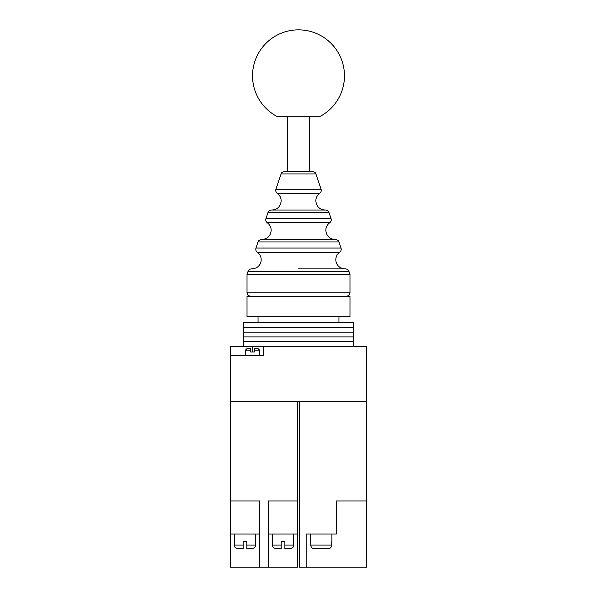 <?xml version="1.0" encoding="UTF-8"?>
<svg xmlns="http://www.w3.org/2000/svg" width="597" height="597" viewBox="0 0 597 597"><rect width="100%" height="100%" fill="white"/><g stroke="black" fill="none" stroke-linecap="round" stroke-linejoin="round"><path stroke-width="0.9" d="M243.337 346.491L243.337 341.715L353.663 341.715L353.663 336.932L243.337 336.932L353.663 336.932L353.663 332.148L243.337 332.148L353.663 332.148L353.663 327.372L243.337 327.372L353.663 327.372L353.663 322.589L243.337 322.589L243.337 341.715L353.663 341.715L353.663 346.491M252.531 75.819A45.969 45.969 0 0 0 276.665 116.273L320.335 116.273A45.969 45.969 0 0 0 298.5 29.85A45.969 45.969 0 0 0 252.531 75.819M298.5 296.478L349.984 296.478L349.984 316.701L247.016 316.701L247.016 296.478L298.5 296.478M281.105 173.936C281.605 173.593 280.463 172.623 284.59 171.436L312.41 171.436C316.537 172.623 315.395 173.593 315.895 173.936L281.105 173.936L275.933 189.182L321.067 189.182C321.537 190.868 321.082 192.264 319.716 193.361L277.284 193.361C279.792 195.234 281.083 197.734 281.165 200.861C280.62 206.443 277.553 209.51 271.971 210.054M298.5 274.411L349.984 274.411L348.961 271.381L248.039 271.381L247.016 274.411L298.5 274.411M230.464 500.95L230.464 567.15L259.538 567.15L259.538 500.95L230.464 500.95L230.464 346.491L366.536 346.491L366.536 401.654L299.418 401.654L299.418 567.15L366.536 567.15L366.536 500.95L336.342 500.95L336.342 534.054L306.149 534.054L306.149 567.15M366.536 500.95L366.536 401.654L230.464 401.654L297.582 401.654L297.582 567.15L259.538 567.15M297.582 500.95L268.508 500.95L268.508 567.15M268.508 534.054L297.582 534.054M230.464 534.054L259.538 534.054M251.74 548.762L246.837 548.762L246.837 541.404L243.158 541.404L243.158 548.762L237.643 548.71L243.158 548.762M289.784 548.762L284.881 548.762L284.881 541.404L281.209 541.404L281.209 548.762L275.687 548.71L281.209 548.762M230.464 355.685L263.561 355.685L263.561 346.491M245.173 355.685L245.412 350.17L250.688 350.17L250.688 348.335L247.33 348.335L250.688 348.335L250.688 352.006L254.367 352.006L254.367 348.335L257.732 348.335L259.65 350.17L259.882 355.685M245.412 350.17L247.33 348.335M259.65 350.17L254.367 350.17L254.367 348.335M310.582 541.404L310.582 534.054M331.91 541.404L331.91 534.054M327.984 548.762L323.081 548.762L327.984 548.762C330.26 548.568 331.514 547.337 331.753 545.083L331.753 541.404M310.738 541.404L310.738 545.083L331.753 545.083M323.081 548.762L314.507 548.762C312.238 548.568 310.985 547.345 310.738 545.083M335.014 239.472C329.432 238.927 326.365 235.867 325.82 230.278C325.902 227.151 327.193 224.651 329.693 222.778L267.307 222.778C269.807 224.651 271.098 227.151 271.18 230.278C270.635 235.867 267.568 238.927 261.986 239.472M344.999 268.896L340.969 267.971C338.081 266.456 336.387 264.098 335.88 260.882L335.805 259.702C335.88 256.576 337.171 254.076 339.678 252.203L257.322 252.203C259.829 254.076 261.12 256.576 261.195 259.702L261.12 260.882C260.613 264.098 258.919 266.456 256.031 267.971L252.001 268.896M298.5 268.889L345.476 268.889L298.5 268.889M335.492 239.464L261.508 239.464L335.492 239.464C339.559 240.598 338.492 241.621 338.977 241.964L258.023 241.964L255.971 248.024L341.029 248.024C341.499 249.71 341.051 251.106 339.678 252.203M325.514 210.047L271.486 210.047L325.514 210.047C327.208 210.137 328.365 210.965 328.992 212.539L268.008 212.539L265.949 218.599L331.051 218.599C331.522 220.293 331.066 221.688 329.693 222.778M247.016 274.411L247.016 292.799L349.984 292.799C349.118 293.918 351.708 294.388 346.312 296.478M246.837 545.083L255.665 545.083L255.665 534.054M234.337 534.054L234.337 545.083L243.158 545.083M284.881 545.083L293.709 545.083L293.709 534.054M272.381 534.054L272.381 545.083L281.209 545.083M252.531 352.006L252.531 346.491M309.53 116.273L309.53 171.436M287.47 116.273L287.47 171.436M319.716 193.361C317.208 195.234 315.917 197.734 315.835 200.861C316.38 206.443 319.447 209.51 325.029 210.054M348.961 271.381C348.327 269.807 347.17 268.978 345.476 268.889M315.895 173.936L321.067 189.182M328.992 212.539L331.051 218.599M338.977 241.964L341.029 248.024M349.984 292.799L349.984 274.411M247.016 292.799C247.882 293.918 245.292 294.388 250.688 296.478M277.284 193.361C275.918 192.264 275.463 190.868 275.933 189.182M268.008 212.539C268.635 210.965 269.792 210.137 271.486 210.047M267.307 222.778C265.934 221.688 265.478 220.293 265.949 218.599M258.023 241.964C258.508 241.621 257.441 240.598 261.508 239.464M257.322 252.203C255.949 251.106 255.501 249.71 255.971 248.024M252.412 268.889L251.524 268.889C249.83 268.978 248.673 269.807 248.039 271.381M255.665 545.083C255.21 545.688 256.867 546.733 252.352 548.74M234.337 545.083C234.718 545.822 233.397 547.009 237.643 548.74M293.709 545.083C293.03 546.083 295.134 546.553 290.403 548.74M272.381 545.083C272.829 545.688 271.18 546.733 275.687 548.74M338.954 316.701L338.954 322.589M258.046 316.701L258.046 322.589"/></g></svg>

